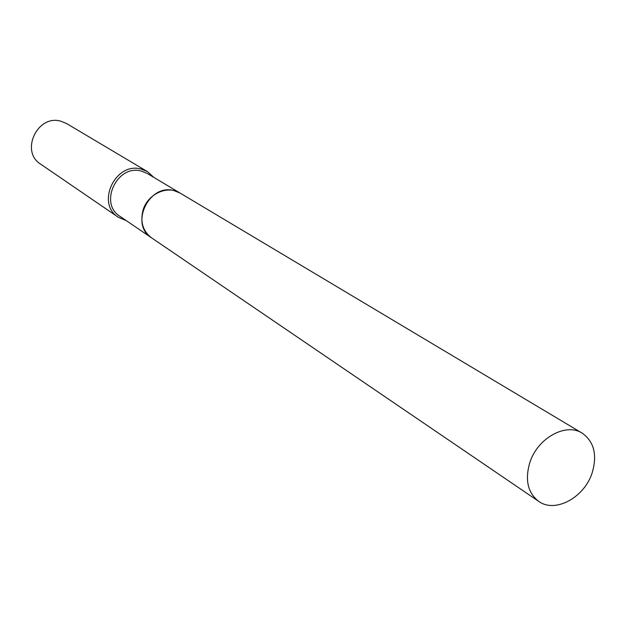 <?xml version="1.0" encoding="UTF-8"?>
<svg xmlns="http://www.w3.org/2000/svg" width="626" height="626" viewBox="0 0 626 626"><rect width="100%" height="100%" fill="white"/><g stroke="black" fill="none" stroke-linecap="round" stroke-linejoin="round"><path stroke-width="0.94" d="M592.141 472.904C584.324 497.623 555.066 513.461 538.689 501.356C527.773 492.803 524.815 479.892 529.807 462.63C537.413 438.169 565.888 422.386 582.203 433.161C594.129 441.698 597.439 454.938 592.141 472.904M538.689 501.356L151.515 237.802C143.01 231.268 140.146 222.199 142.931 210.594C147.243 194.201 167.353 184.811 180.069 193.058L147.259 173.472L141.335 171.07C117.219 163.989 98.595 203.473 119.926 216.299L151.484 237.778C129.457 224.562 148.98 183.332 173.918 190.578L180.038 193.043L582.203 433.161M126.335 220.665L118.314 217.253L40.667 164.168C19.883 151.562 37.419 114.128 60.863 121.201L66.591 123.549L147.439 171.602L153.918 177.448M118.314 217.253C95.614 203.544 115.489 161.508 141.179 169.075L147.439 171.602"/></g></svg>
